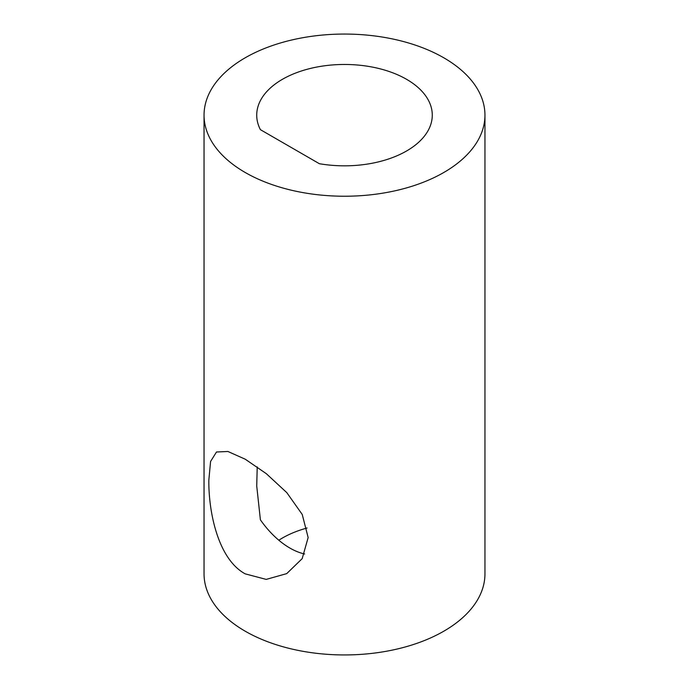 <?xml version="1.0" encoding="UTF-8"?>
<svg xmlns="http://www.w3.org/2000/svg" width="689" height="689" viewBox="0 0 689 689"><rect width="100%" height="100%" fill="white"/><g stroke="black" fill="none" stroke-linecap="round" stroke-linejoin="round"><path stroke-width="1.03" d="M257.221 466.901L256.73 485.995L260.399 519.833A70.226 40.548 -120 0 0 289.88 548.048A70.226 40.548 -120 0 0 304.633 553.982M245.189 573.851C217.69 558.943 208.483 510.98 208.836 480.164L210.576 461.475L216.492 451.993L227.913 451.484L245.241 459.21L266.298 473.67L286.813 492.644L302.238 514.468L308.147 537.558L302.178 558.65L286.71 573.627L266.212 579.397L245.189 573.851M319.36 163.706L260.399 129.661A87.779 50.676 180 0 1 256.721 115.149A87.779 50.676 180 0 1 344.5 64.465A87.779 50.676 180 0 1 432.279 115.149A87.779 50.676 180 0 1 319.36 163.706M278.821 540.228A87.779 50.676 180 0 1 307.079 528.007M245.189 172.483A140.453 81.087 0 0 0 398.251 190.061A140.453 81.087 0 0 0 484.953 115.149A140.453 81.087 0 0 0 443.811 57.807A140.453 81.087 0 0 0 290.749 40.229A140.453 81.087 0 0 0 204.047 115.149A140.453 81.087 0 0 0 245.189 172.483M204.047 115.149L204.047 573.851A140.453 81.087 0 0 0 245.189 631.193A140.453 81.087 0 0 0 398.251 648.771A140.453 81.087 0 0 0 484.953 573.851L484.953 115.149"/></g></svg>
